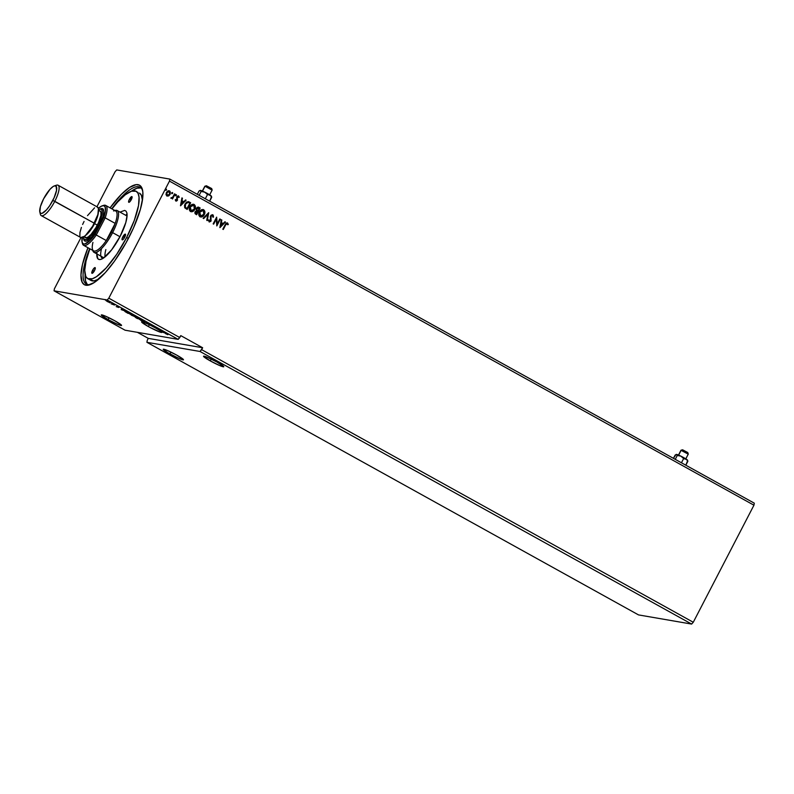 <?xml version="1.0" encoding="UTF-8"?>
<svg xmlns="http://www.w3.org/2000/svg" width="794" height="794" viewBox="0 0 794 794"><rect width="100%" height="100%" fill="white"/><g stroke="black" fill="none" stroke-linecap="round" stroke-linejoin="round"><path stroke-width="1.19" d="M210.291 360.903A11.394 1.072 27.4 0 1 203.532 356.238A11.394 1.072 27.4 0 1 217.01 362.064L207.571 357.399L203.532 356.357L210.291 360.903L219.73 365.568L223.769 366.6L217.01 362.064A11.394 1.072 27.4 0 1 223.769 366.729A11.394 1.072 27.4 0 1 210.291 360.903L211.244 359.067L210.291 360.903M169.985 353.945A11.394 1.072 27.4 0 1 163.227 349.281A11.394 1.072 27.4 0 1 176.705 355.107L167.256 350.442L163.227 349.41L168.179 352.923L179.424 358.61L183.464 359.642L176.705 355.107A11.394 1.072 27.4 0 1 183.464 359.771A11.394 1.072 27.4 0 1 169.985 353.945L170.928 352.119L169.985 353.945M108.073 319.625A11.394 1.072 27.4 0 1 101.314 314.95A11.394 1.072 27.4 0 1 114.793 320.776L105.354 316.111L101.314 315.079L108.073 319.625L117.522 324.289L120.996 325.5L121.254 324.925L114.793 320.776A11.394 1.072 27.4 0 1 121.551 325.441A11.394 1.072 27.4 0 1 108.073 319.625L109.026 317.789L108.073 319.625M150.721 325.421L150.741 325.431A11.394 1.072 27.4 0 1 155.108 327.733L150.185 325.153A11.394 1.072 -152.6 0 0 148.031 324.131A11.394 1.072 27.4 0 1 150.185 325.153L150.185 325.153M147.912 323.595A11.394 1.072 27.4 0 1 148.15 323.704L141.62 322.027L148.389 326.572A11.394 1.072 27.4 0 1 141.62 321.907A11.394 1.072 27.4 0 1 147.486 323.873L143.783 322.126L148.15 323.694A11.394 1.072 -152.6 0 0 147.912 323.595M149.332 324.746L148.389 326.572L149.738 327.307L160.507 332.259L161.817 332.448L161.41 331.743L164.894 332.984L158.522 329.728A11.394 1.072 -152.6 0 0 156.626 328.597L155.594 328.001A11.394 1.072 -152.6 0 0 155.108 327.733A11.394 1.072 27.4 0 1 155.594 328.001L156.626 328.597A11.394 1.072 27.4 0 1 158.522 329.728L158.939 329.986A11.394 1.072 27.4 0 1 160.616 331.118L160.815 330.731A11.394 1.072 27.4 0 1 161.242 331.058A11.394 1.072 -152.6 0 0 160.815 330.731L164.894 332.984L161.41 331.743A11.394 1.072 27.4 0 1 161.867 332.398A11.394 1.072 27.4 0 1 148.389 326.572L149.332 324.746M89.643 248.661A55.362 15.711 -61 0 0 90.734 284.431A55.362 15.711 119 0 1 86.367 284.083A55.362 15.711 119 0 1 89.643 248.661M128.707 237.853A56.89 16.138 119 0 1 89.772 284.798A56.89 16.138 119 0 1 87.955 247.728L82.447 264.62L80.958 275.161L82.139 282.237L84.362 284.709L87.648 285.274L94.278 282.515L105.364 272.56L114.445 261.206L126.067 242.766L133.471 227.987L140.359 209.427L142.722 197.924L142.831 191.979L141.749 187.682L139.526 185.21L136.231 184.635L129.601 187.404L121.452 194.262L110.068 207.849A56.89 16.138 119 0 1 142.473 189.756A56.89 16.138 119 0 1 128.707 237.853M691.634 624.074L638.525 614.913L146.92 342.313L200.019 351.474L691.634 624.074L200.019 351.474L201.656 349.668L693.271 622.258L691.634 624.074L638.525 614.913L146.92 342.313L147.267 340.289L146.92 342.313L200.019 351.474L202.649 347.752L180.804 335.634L179.801 337.559L108.798 298.177L169.469 181.121L753.943 505.202L693.271 622.258L201.656 349.668L202.649 347.752L180.804 335.634L178.174 339.366L125.065 330.205L54.052 290.822L107.16 299.993L178.174 339.366L107.16 299.993L108.798 298.177L179.801 337.559L178.174 339.366L125.065 330.205L54.052 290.822L54.409 288.798L54.052 290.822L107.16 299.993L108.798 298.177L169.469 181.121L169.827 179.087L116.718 169.926L115.09 171.742L96.928 206.777L115.09 171.742L116.718 169.926L169.827 179.087L754.3 503.178L169.827 179.087L169.469 181.121L753.943 505.202L693.271 622.258L691.634 624.074M135.516 317.332L139.565 318.94L136.161 317.282L136.588 317.749L135.397 317.392L137.332 318.553L139.565 318.94L135.585 316.955M128.608 312.866L124.767 311.347L127.854 313.293L130.097 313.68L125.075 311.317L127.854 313.293L130.097 313.68L128.608 312.866M109.919 302.802L106.198 300.797L110.108 302.792M114.485 305.025L111.16 303.804L114.485 305.025M116.222 306.623L118.792 307.486L116.222 306.623M165.46 333.579L167.881 334.711L165.46 333.579M121.234 309.63L125.521 311.149L121.353 308.836L121.234 309.63L125.521 311.149L121.353 308.836L121.234 309.63M134.861 316.756L129.779 314.017L135.139 316.737M144.339 322.007L139.258 319.267L144.617 321.987M171.653 192.873L172.487 192.565L171.901 193.676L172.695 192.922L171.99 192.644L171.822 193.617L172.606 193.349L171.772 193.657M175.414 194.957L176.238 194.649L175.663 195.761L176.447 195.006L175.663 194.798L175.573 195.701L176.357 195.433L175.534 195.741M180.556 205.795L186.084 200.217L185.548 199.919L183.781 201.706L181.985 200.713L182.451 198.202L181.915 197.905L180.476 205.755L186.084 200.217L185.548 199.919L183.781 201.706L181.985 200.713L182.451 198.202L181.915 197.905L180.556 205.795M190.55 211.561L192.624 211.482L194.689 209.318L195.245 206.361L194.044 204.455C195.483 205.795 195.701 207.423 194.689 209.318L194.818 209.338C195.83 207.442 195.612 205.815 194.173 204.475L193.428 204.227L194.173 204.475C192.287 203.989 190.858 204.723 189.895 206.658L189.895 206.658C188.863 208.574 189.081 210.212 190.55 211.561C192.436 212.018 193.855 211.273 194.818 209.338L195.314 206.043L193.557 204.247L191.672 204.673L190.242 206.073L189.389 209.983L190.272 211.383L191.811 211.79L193.657 210.876L194.689 209.318C193.726 211.254 192.307 211.998 190.421 211.532M219.938 227.63L225.466 222.052L224.93 221.754L223.164 223.541L221.367 222.548L221.834 220.037L221.298 219.74L219.859 227.59L225.466 222.052L224.93 221.754L223.164 223.541L221.367 222.548L221.834 220.037L221.298 219.74L219.938 227.63M212.395 215.521L210.916 216.157L212.524 215.541L212.941 217.209L213.517 217.09L213.09 215.015L211.224 215.075L210.321 216.564L210.599 220.692L209.517 221.189L209.11 219.849L208.524 220.563L209.427 221.983L210.946 221.198L211.095 216.087L212.425 215.492L212.941 217.209L213.517 217.09L212.723 214.807L213.517 217.09L212.951 217.159L213.388 215.809L212.345 214.678M200.028 216.812L202.391 216.573L204.316 214.271L204.723 211.611L203.522 209.705C204.961 211.055 205.18 212.673 204.167 214.569L204.296 214.598C205.309 212.693 205.09 211.075 203.651 209.735L202.907 209.477L203.651 209.735C201.765 209.249 200.336 209.973 199.373 211.909C198.341 213.834 198.56 215.462 200.028 216.812C201.914 217.268 203.333 216.534 204.296 214.598L204.783 211.303L203.036 209.507L201.15 209.924L199.721 211.323L198.867 215.234L199.751 216.633L201.289 217.05L203.135 216.127L204.167 214.569C203.204 216.514 201.785 217.248 199.899 216.792M165.529 189.478L166.353 189.161L165.777 190.282L166.561 189.528L165.857 189.24L165.688 190.223L166.472 189.955L165.648 190.262M198.282 207.105L196.366 208.375L196.485 210.648L195.145 211.74L195.751 214.221L196.654 214.717L200.138 208.008L198.52 207.155L197.101 207.472L196.148 208.941L196.485 210.648L194.897 212.435L195.076 213.665L196.654 214.717L200.138 208.008L196.545 214.658L200.138 208.008L198.341 207.115M208.713 212.762L203.105 218.3L203.641 218.598L207.83 214.36L206.738 220.315L207.274 220.613L208.633 212.713L203.105 218.3L203.641 218.598L207.83 214.36L206.738 220.315L207.274 220.613L208.713 212.762M225.605 225.02L226.796 223.61L227.818 224.801L228.335 224.414L227.531 222.975L226.052 223.263L222.796 229.218L223.293 229.486L225.476 225L223.183 229.426L225.476 225L227.183 223.67L227.818 224.801L228.335 224.414L227.034 222.816L225.149 224.682L222.796 229.218L223.293 229.486L225.605 225.02M219.829 218.926L217.238 223.918L216.643 217.159L213.159 223.868L213.646 224.146L216.246 219.134L216.831 225.913L220.315 219.194L219.829 218.926L217.238 223.918L216.643 217.159L213.159 223.868L213.646 224.146L216.246 219.134L216.831 225.913L220.315 219.194L219.829 218.926M189.18 201.924L186.481 202.063L184.506 205.219L184.684 207.631L187.176 209.467L190.659 202.748L188.188 201.557L185.042 203.85L184.823 207.849L187.176 209.467L190.659 202.748L187.066 209.408L190.53 202.728L189.18 201.924M175.861 200.971L177.459 200.207L177.191 197.011L177.191 197.567L178.193 196.555L177.191 197.011L178.322 196.575L178.729 197.468L179.245 197.17L178.203 195.82L176.814 196.793L176.963 199.959L176.02 200.336L175.653 199.473L176.139 200.356L175.782 199.493L175.275 199.751L175.603 200.743L176.605 201.031L177.399 200.316L177.32 197.031L178.035 196.505L178.729 197.468L179.245 197.17L178.461 195.89L176.725 196.991L176.814 200.167L175.275 199.751L176.149 201.081M175.057 194.093L174.561 193.825L172.755 197.12L171.028 198.272L172.397 198.014L172.506 199.006L175.057 194.093L172.397 198.947L175.057 194.093L174.561 193.825L172.755 197.12L170.839 197.974L172.397 198.014L172.506 199.006L175.057 194.093M168.953 190.729L166.432 192.456L166.006 194.47L166.909 196.009L168.656 195.929L170.234 194.004L169.926 191.215L167.733 191.036L166.432 192.456L166.035 194.709L167.008 196.058L168.656 195.929L166.78 195.989M80.938 237.614L54.409 288.798L80.938 237.614M137.362 332.319L148.27 338.373L147.267 340.289L148.27 338.373L202.649 347.752L148.27 338.373L137.362 332.319M754.3 503.178L753.943 505.202L754.3 503.178M111.755 208.782A55.362 15.711 119 0 1 140.062 187.245A55.362 15.711 119 0 1 142.672 190.758A55.362 15.711 -61 0 0 111.755 208.782M165.777 190.282L166.353 189.161L165.658 189.498M166.353 189.161L166.472 189.955M165.896 190.322L166.135 189.101M198.857 207.303L198.024 207.075M197.617 210.757L196.545 209.249L197.825 207.83L199.284 208.425L197.994 210.916L196.882 210.251L197.617 210.757M195.89 213.457L195.354 212.822L195.83 211.541L197.637 211.611L196.525 213.765L195.513 211.978L195.89 213.457M197.259 211.452L195.513 211.978L197.637 211.611L196.525 213.765L195.552 212.206L196.396 211.273L197.388 211.472M197.011 210.271L196.733 208.624L197.011 210.271L196.862 208.643L199.284 208.425L197.994 210.916L197.011 210.271M198.034 207.849L198.728 208.107M198.599 208.088L196.733 208.624L198.093 207.859M203.651 209.735L202.976 209.487M200.991 216.286L199.522 215.323L199.344 213.179L200.733 210.867L202.728 210.231M203.185 210.41L199.741 212.157L203.314 210.43L203.8 214.33L200.366 216.117L199.741 212.157L200.793 216.276M202.659 210.221L204.028 211.184L204.028 213.834L202.381 215.938L200.604 216.216L199.483 214.936L199.741 212.425L201.289 210.569L203.314 210.43M208.584 212.772L207.155 220.543L208.584 212.772M207.71 214.34L203.542 218.539L207.71 214.34M212.842 214.827L210.559 215.899L210.599 220.692L209.388 221.169L209.11 219.849L208.514 220.057L209.15 221.873L211.105 220.94L210.777 216.524L211.541 215.521L212.524 215.541M209.298 221.953L210.976 220.911L209.02 221.854M227.104 222.836L228.335 224.414L227.789 224.702L227.531 222.975M227.054 223.65L225.476 225L227.183 223.67M221.288 219.779L221.834 220.037L221.238 222.528L223.164 223.541L221.238 222.528L221.288 219.779M224.9 221.784L225.466 222.052L219.859 227.56L224.9 221.784M221.089 223.332L220.613 225.972L221.089 223.332L220.613 225.972L221.218 223.352L222.588 224.116L220.742 225.992L222.588 224.116L221.089 223.332M219.809 218.965L220.315 219.194L216.732 225.843L219.809 218.965M216.117 219.114L213.536 224.087L216.117 219.114M216.623 217.199L217.238 223.918L216.623 217.199M194.173 204.475L193.498 204.237M191.513 211.035L190.044 210.063L189.865 207.929L191.255 205.616L193.25 204.981M193.706 205.15L190.262 206.906L193.835 205.17L194.322 209.07L190.888 210.857L190.262 206.906L191.314 211.015M193.19 204.971L194.55 205.934L194.55 208.574L192.902 210.678L191.126 210.966L190.004 209.685L190.262 207.174L191.811 205.318L193.835 205.17M188.128 202.381L185.399 204.098L185.28 207.333L186.918 208.485L185.409 207.353L185.528 204.118L187.88 202.321L189.816 203.165L187.047 208.504L185.28 207.333L184.883 205.725L186.034 203.155L187.85 202.311M187.88 202.321L189.816 203.165L187.047 208.504L185.409 207.353L185.012 205.745L186.153 203.185L187.88 202.321M181.905 197.944L182.451 198.202L181.866 200.693L183.781 201.706L181.866 200.693L181.905 197.944M185.518 199.949L186.084 200.217L180.486 205.725L185.518 199.949M181.717 201.497L181.231 204.137L181.717 201.497L181.231 204.137L181.846 201.517L183.215 202.281L181.36 204.157L183.215 202.281L181.717 201.497M176.963 199.959L176.139 200.356M176.02 200.336L176.834 199.939L176.02 200.336M177.32 197.031L178.322 196.575M175.96 201.041L177.33 200.187L175.732 200.951M177.191 197.011L178.055 196.495M175.782 195.81L176.238 194.649L175.543 194.977M176.238 194.649L176.357 195.433M175.633 195.781L176.129 194.609M171.117 198.351L172.397 198.014L170.998 198.321M172.02 193.726L172.487 192.565L171.782 192.892M172.487 192.565L172.606 193.349M171.871 193.696L172.367 192.525M166.909 196.009L168.656 195.929L170.035 194.451L169.013 190.739M169.539 190.927L170.035 194.451L168.527 195.91L169.906 194.431L170.333 192.525L169.797 191.195L168.507 190.699M170.273 192.128L170.085 191.582M169.102 191.513L166.8 192.704L169.231 191.533L169.539 194.183L167.226 195.403L166.8 192.704L167.256 195.463L166.502 194.51L166.651 193.041L168.824 191.404M168.765 191.384L169.718 192.049L169.807 193.488L168.923 195.006L167.554 195.523L166.74 194.877L166.77 193.071L167.881 191.642L169.231 191.533M121.74 309.7L123.209 310.136L121.74 309.7M105.334 299.546L105.404 300.122M107.468 301.7L106.872 300.976L108.788 301.859L106.813 301.085M125.075 311.317L125.452 311.933M125.65 311.546L125.273 310.94M129.372 313.372L127.596 313.064L125.631 311.466L129.412 313.302L127.596 313.064L125.7 311.615L129.372 313.372M131.467 315.238L130.504 314.186L134.583 316.478L131.467 315.238M137.074 318.315L136.062 317.511L137.074 318.315M138.017 318.483L136.697 317.461L138.017 318.483M136.558 318.037L136.012 317.61M140.945 320.488L139.982 319.436L144.061 321.729L140.945 320.488M150.81 325.262L153.192 326.652L150.294 325.093M161.122 331.505L162.591 331.971L161.192 331.564A11.394 1.072 -152.6 0 0 161.122 331.505L162.552 332.041L161.192 331.564A11.394 1.072 27.4 0 0 161.122 331.505M108.758 301.918L109.423 302.534M125.918 312.111L125.571 311.595M129.382 199.294L130.99 200.187L129.968 201.607L128.697 202.252L128.886 200.406L131.834 196.575L131.308 199.622A3.255 0.923 119 0 1 128.767 202.301A3.255 0.923 119 0 1 129.382 199.294A3.255 0.923 119 0 1 131.923 196.604A3.255 0.923 119 0 1 131.308 199.622L130.99 200.177L129.382 199.294M122.822 236.84L124.43 237.724L123.398 239.153L122.127 239.788L122.326 237.952L125.273 234.121L124.737 237.168A3.255 0.923 119 0 1 122.197 239.848A3.255 0.923 119 0 1 122.822 236.84A3.255 0.923 119 0 1 125.363 234.151A3.255 0.923 119 0 1 124.737 237.168L124.43 237.724L122.822 236.84M92.58 270.297L94.188 271.191L92.044 273.344L92.084 271.409L93.92 268.312L95.29 267.866L94.496 270.625A3.255 0.923 119 0 1 91.965 273.305A3.255 0.923 119 0 1 92.58 270.297A3.255 0.923 119 0 1 95.121 267.618A3.255 0.923 119 0 1 94.496 270.625L94.188 271.181L92.58 270.297M101.543 248.542A24.971 7.086 -61 0 0 103.041 258.368A24.971 7.086 119 0 1 102.198 258.11M119.993 212.117L124.678 210.4L126.028 211.144L126.841 212.802L127.08 215.323L125.829 222.489L120.132 236.374A27.79 7.89 119 0 1 101.106 259.31A27.79 7.89 119 0 1 97.037 252.035M142.414 200.316A49.933 14.173 -61 0 0 139.436 193.101L141.382 195.274L142.414 200.316M126.653 237.495L128.39 238.458L126.653 237.495L134.295 220.414L138.523 205.547L139.059 197.23L138.106 193.458L136.151 191.285A49.933 14.173 119 0 1 126.653 237.495A49.933 14.173 119 0 1 87.727 278.634L92.372 278.744L96.431 276.709L106.168 267.965L116.778 254.199L126.653 237.495M111.974 208.911A49.933 14.173 119 0 1 136.161 191.285L131.506 191.175L125.184 194.838L117.71 201.954L111.974 208.911M131.308 191.245A55.362 15.711 119 0 1 140.995 187.93L136.915 188.238L131.308 191.245M105.056 256.899A23.88 6.779 119 0 1 105.86 249.584M87.439 284.51A55.362 15.711 119 0 1 85.117 274.535L85.544 280.907L87.161 284.222M87.727 278.634A49.933 14.173 119 0 1 89.861 248.78L86.05 260.998L84.74 270.248L85.772 276.461L87.727 278.634L91.002 280.451A49.933 14.173 -61 0 0 98.694 279.151L93.891 280.947L89.911 279.567M138.096 192.634L136.161 191.285M126.851 212.871A27.79 7.89 119 0 1 120.132 236.374L111.676 249.782L103.309 258.189L101.056 259.33L99.21 259.519L97.861 258.775L96.838 253.891M126.415 214.44A24.971 7.086 119 0 1 127.08 215.015M41.248 215.621L80.76 237.525A17.369 4.933 -61 0 0 94.297 223.223L54.786 201.319A17.369 4.933 -61 0 0 56.443 185.21L54.31 185.925A15.632 4.436 119 0 1 52.821 200.416L94.297 223.223A17.369 4.933 -61 0 0 97.602 207.145L58.091 185.24A17.369 4.933 119 0 1 54.786 201.319A17.369 4.933 119 0 1 41.248 215.621A17.369 4.933 119 0 1 40.206 212.921M39.829 212.048L40.345 214.231A17.369 4.933 -61 0 0 54.786 201.319L52.821 200.416A15.632 4.436 119 0 1 39.829 212.048A15.632 4.436 119 0 1 43.61 198.828L50.022 189.29L53.069 186.55L54.339 185.915L56.136 186.223L56.533 190.411L54.131 197.706L49.734 205.646L46.409 209.953L42.092 213.328L41.05 213.437L39.839 212.087L40.405 206.638L43.61 198.828A15.632 4.436 119 0 1 54.31 185.925M100.967 208.683L103.091 209.05L103.786 211.819L102.952 216.583L99.171 225.804A18.451 5.24 -61 0 0 100.927 208.693L99.597 209.14A17.369 4.933 119 0 1 97.94 225.238L99.171 225.804L91.598 237.059L86.506 241.048L85.276 241.178L83.836 239.57M98.635 209.576A17.369 4.933 119 0 1 99.597 209.14M98.357 212.514A15.195 4.317 119 0 1 94.575 223.62L97.305 225.129A15.195 4.317 -61 0 0 100.193 211.065L98.635 210.202M55.252 185.786A17.369 4.933 119 0 1 58.091 185.24M97.136 206.986L98.496 208.494L97.861 214.549L92.65 226.201L85.405 235.59L82.377 237.565L80.383 237.227M79.866 236.185L79.936 232.573L81.405 227.402M82.606 224.464L84.065 221.457M87.499 215.65L94.575 207.82M83.896 236.791L85.454 237.654A15.195 4.317 -61 0 0 97.305 225.129L94.575 223.62A15.195 4.317 119 0 1 85.702 235.322M98.218 209.834L99.627 209.13L101.632 209.477L102.287 212.087L100.6 219.303L96.292 228.215L92.66 233.625L87.429 238.875L84.869 239.709L83.509 238.2L83.36 236.632M84.68 236.473L85.861 237.793L88.104 237.069L91.072 234.399L95.856 227.739L98.575 222.499L100.917 215.402L100.967 212.246L99.786 210.926M83.499 238.16L83.827 239.53A18.451 5.24 -61 0 0 99.171 225.804L97.94 225.238A17.369 4.933 119 0 1 83.499 238.16A17.369 4.933 119 0 1 83.37 237.118M113.542 210.946A22.798 6.471 119 0 1 115.19 223.392A22.798 6.471 119 0 1 111.378 232.076L112.609 232.642A23.88 6.779 -61 0 0 114.882 210.499A23.88 6.779 119 0 1 117.155 210.539A23.88 6.779 119 0 1 112.609 232.642L119.954 236.711L112.609 232.642A23.88 6.779 119 0 1 93.99 252.313A23.88 6.779 119 0 1 92.749 250.388A23.88 6.779 -61 0 0 112.609 232.642L111.378 232.076L115.19 223.392L106.287 240.552L111.378 232.076A22.798 6.471 119 0 1 106.287 240.552A22.798 6.471 119 0 1 92.422 249.038A22.798 6.471 119 0 1 92.938 242.418M83.588 245.306L93.603 250.854A22.798 6.471 -61 0 0 106.287 240.552L96.273 234.994A22.798 6.471 119 0 1 83.588 245.306A22.798 6.471 119 0 1 82.278 242.736M115.19 223.392L106.287 240.552L96.273 234.994L105.175 217.834L115.19 223.392A22.798 6.471 -61 0 0 115.716 210.986L105.701 205.428A22.798 6.471 119 0 1 105.175 217.834L115.19 223.392M102.833 205.686A22.798 6.471 119 0 1 105.701 205.428M82.328 236.85L82.04 241.932L82.993 243.708L84.779 244.016L90.248 240.254L95.161 234.22L103.825 217.496L105.463 210.896L105.066 206.728L103.677 205.676L101.523 206.112L98.436 208.306A21.716 6.163 119 0 1 102.198 205.845A21.716 6.163 119 0 1 103.825 217.496L105.175 217.834A22.798 6.471 -61 0 0 103.528 205.398L102.198 205.845M105.175 217.834L103.825 217.496L95.161 234.22L96.273 234.994L105.175 217.834M82.08 242.12L82.407 243.48A22.798 6.471 -61 0 0 96.273 234.994L95.161 234.22A21.716 6.163 119 0 1 82.08 242.12A21.716 6.163 119 0 1 82.179 237.624M685.599 459.24L688.289 454.059L681.163 450.248L678.642 455.111L681.163 450.248L682.572 449.791L687.822 452.57L682.572 449.791L680.994 450.238L682.423 449.841M688.08 454.079L680.964 450.267L678.274 455.448M675.982 454.565L673.451 458.346L675.138 455.091L676.349 454.426L677.282 455.458L675.267 459.349L677.282 455.458L680.905 456.153L683.634 458.575L681.451 462.783L683.634 458.575L686.701 459.498L687.842 461.314L685.827 465.205L687.644 460.609M687.743 460.838L687.535 460.173A6.292 0.596 -152.6 0 0 686.185 459.081L687.842 461.314M676.24 454.456L676.399 454.406A6.292 0.596 -152.6 0 0 676.369 454.426A6.292 0.596 -152.6 0 1 676.657 454.416L680.905 456.153A6.292 0.596 -152.6 0 0 676.657 454.416L677.282 455.458L680.905 456.153L686.185 459.081A6.292 0.596 -152.6 0 0 680.905 456.153L683.634 458.575L685.599 458.783L687.525 460.252M677.689 455.597L676.895 455.041M688.289 454.019L687.673 452.62M209.467 195.235L212.157 190.054L205.031 186.233L202.51 191.106L204.832 186.253L206.291 185.826M211.611 196.823L211.393 196.168A6.292 0.596 -152.6 0 0 210.053 195.076A6.292 0.596 -152.6 0 0 204.773 192.148A6.292 0.596 -152.6 0 0 200.525 190.401A6.292 0.596 -152.6 0 0 200.267 190.401A6.292 0.596 -152.6 0 0 200.227 190.411L199.006 191.076L197.319 194.332L199.006 191.076L200.525 190.401L201.15 191.453L199.135 195.344L201.15 191.453L204.773 192.148L207.502 194.56L205.318 198.768L207.502 194.56L210.053 195.076L211.71 197.309L209.695 201.2L211.512 196.594M199.85 190.55L204.773 192.148L207.502 194.56L210.053 195.076L211.71 197.309M200.227 190.421L206.232 192.882L211.383 196.247M201.557 191.592L200.763 191.036M202.142 191.433L204.832 186.253L206.311 185.776L211.541 188.605M212.157 190.004L211.69 188.555L206.44 185.776L205.031 186.233L211.948 190.074M127.05 216.028L117.155 210.539M103.885 257.802L93.99 252.313"/></g></svg>
